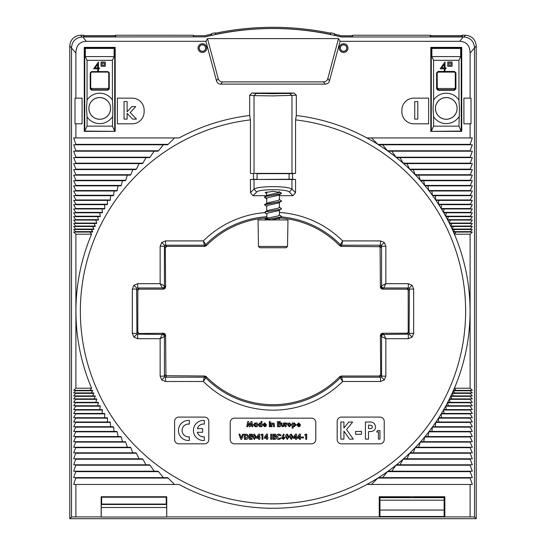 <?xml version="1.0" encoding="UTF-8"?>
<svg xmlns="http://www.w3.org/2000/svg" width="546" height="546" viewBox="0 0 546 546"><rect width="100%" height="100%" fill="white"/><g stroke="black" fill="none" stroke-linecap="round" stroke-linejoin="round"><path stroke-width="0.82" d="M281.559 216.421L280.398 217.076L264.769 219.942L280.398 217.069L281.511 216.298L279.108 214.762M279.108 207.057L281.511 208.599L280.398 209.371L266.625 211.684L264.489 212.455L266.892 214.244L266.837 219.335M281.559 208.722L280.398 209.371L266.625 211.677L264.441 212.571M279.108 199.358L281.511 200.894L281.313 201.317L264.489 204.75L266.892 206.545M281.559 201.017L280.398 201.665L266.625 203.979L264.441 204.873M279.108 191.66L281.511 193.195L281.313 193.618L266.625 196.28L264.441 197.174L266.837 198.116M281.559 193.318L280.398 193.966L266.625 196.273L264.441 197.167M281.313 193.618L278.549 195.256L268.216 197.563L266.619 198.335L266.837 203.931M281.313 201.317L278.549 202.955L268.216 205.262L266.619 206.033L266.837 211.636M281.313 209.016L278.549 210.654L268.216 212.967L266.584 213.861M281.313 216.721L278.549 218.359L271.423 219.942M279.416 191.871L278.549 192.683L268.216 194.99L266.892 195.509L266.837 196.232M279.416 194.608L279.416 199.734L278.549 200.382L268.216 202.696L266.584 203.583M279.416 202.307L279.416 207.439L278.549 208.087L268.216 210.394L266.584 211.288M279.416 210.005L279.416 215.138L278.549 215.786L268.216 218.093L266.584 218.987M287.51 246.464L286.179 247.748L259.821 247.748L258.49 246.464L287.51 246.464L287.974 219.942L258.026 219.942L258.49 246.464M264.462 218.113L266.885 219.697M112.408 116.837A15.227 15.227 0 0 1 87.046 116.837L87.046 126.146L112.408 126.146L112.94 108.408L112.408 99.986L112.408 60.299L87.046 60.299L87.046 99.986A15.227 15.227 0 0 1 112.408 99.986M87.046 99.986L86.521 108.408L87.046 116.837M88.855 108.408A10.872 10.872 0 0 0 99.727 119.281A10.872 10.872 0 0 0 110.599 108.408A10.872 10.872 0 0 0 99.727 97.536A10.872 10.872 0 0 0 88.855 108.408M88.896 108.408A10.831 10.831 0 0 0 99.727 119.24A10.831 10.831 0 0 0 110.558 108.408A10.831 10.831 0 0 0 99.727 97.584A10.831 10.831 0 0 0 88.896 108.408M84.753 59.637L84.261 59.644L84.261 47.379L84.753 47.379L84.753 47.871L114.701 47.871L114.701 131.368L115.192 131.368L115.192 47.379L84.261 47.379L84.261 131.368L115.192 131.368L115.192 65.841L114.701 65.841M114.701 59.637L115.192 59.644L115.192 47.379L114.701 47.379L114.128 48.444L85.326 48.444L84.753 47.871L84.753 131.368L84.261 131.368L84.261 123.287L84.753 123.294M107.958 71.587L109.248 72.877L109.248 88.848L107.965 90.145L91.496 90.145L90.213 88.848L90.213 72.877L91.496 71.587L107.958 71.587L107.958 72.017L91.496 72.017L90.643 72.877L90.643 88.848L91.496 89.721L107.965 89.721L108.818 88.848L108.818 72.877L107.958 72.017L108.743 72.952L108.743 87.64L107.89 88.507L91.571 88.507L90.718 87.64L90.718 72.952L91.571 72.092L107.89 72.092M112.408 60.299L114.128 56.593L85.326 56.593L87.046 60.299M87.046 126.146L84.753 131.088L114.701 131.347L84.753 131.347M84.753 65.841L84.261 65.841L84.261 117.281L84.753 117.274M114.128 56.593L114.128 48.444M114.701 131.088L112.408 126.146M85.326 56.593L85.326 48.444M93.639 68.789L98.464 61.985L98.464 67.909L99.454 67.909L99.454 68.789L98.464 68.789L98.464 70.762L97.7 70.762L97.7 68.789L93.639 68.789M95.147 67.909L97.7 67.909L97.7 64.196L95.147 67.909M101.037 62.019L101.037 66.298L105.31 66.298L105.31 62.019L101.037 62.019M102.102 65.227L104.245 65.227L104.245 63.09L102.102 63.09L102.102 65.227M90.718 87.64L90.643 88.848L90.213 88.848M90.213 72.877L90.718 72.952M91.496 71.587L91.571 72.092M91.571 88.507L91.496 90.145M107.89 88.507L107.965 90.145M109.248 72.877L108.743 72.952M108.743 87.64L108.818 88.848L109.248 88.848M461.247 123.294L461.739 123.287L461.739 131.368L461.739 47.379L430.808 47.379L430.808 131.368L461.739 131.368L461.247 131.368L458.954 126.146L459.479 108.408L458.954 100.054L458.954 60.299L433.592 60.299L433.592 100.054A15.186 15.186 0 0 1 458.954 100.054M458.954 116.769A15.186 15.186 0 0 1 433.592 116.769L433.592 126.146L431.299 131.368L430.808 131.368L430.808 65.841L431.299 65.841M433.592 100.054L433.06 108.408L433.592 116.769M435.401 108.408A10.872 10.872 0 0 0 446.273 119.281A10.872 10.872 0 0 0 457.145 108.408A10.872 10.872 0 0 0 446.273 97.543A10.872 10.872 0 0 0 435.401 108.408M457.104 108.408A10.831 10.831 0 0 1 446.273 119.24A10.831 10.831 0 0 1 435.442 108.408A10.831 10.831 0 0 1 446.273 97.584A10.831 10.831 0 0 1 457.104 108.408M431.299 131.088L431.299 47.379L430.808 47.379L430.808 59.644L431.299 59.637M461.247 59.637L461.739 59.644L461.739 47.379L461.247 47.379L460.674 48.444L431.872 48.444L431.299 47.871L461.247 47.871L461.247 131.088L431.299 131.347L461.247 131.347M436.616 72.877L438.042 71.451L454.504 71.451L455.924 72.877L455.924 88.841L454.504 90.274L438.035 90.274L436.616 88.841L436.616 72.877L437.182 72.877L437.182 88.841L438.035 89.715L454.504 89.715L455.357 88.841L455.357 72.877L454.504 72.017L438.042 72.017L437.182 72.877L437.257 87.64L438.11 88.507L438.035 90.274M458.954 126.146L433.592 126.146M458.954 60.299L460.674 56.593L431.872 56.593L433.592 60.299M437.257 72.952L438.11 72.092L454.429 72.092L455.282 72.952L455.282 87.64L454.429 88.507L438.11 88.507M461.247 117.274L461.739 117.281L461.739 65.841L461.247 65.841M460.674 56.593L460.674 48.444M431.872 56.593L431.872 48.444M440.185 68.789L445.01 61.985L445.01 67.909L445.993 67.909L445.993 68.789L445.01 68.789L445.01 70.762L444.239 70.762L444.239 68.789L440.185 68.789M441.694 67.909L444.239 67.909L444.239 64.196L441.694 67.909M447.788 61.985L447.788 66.264L452.068 66.264L452.068 61.985L447.788 61.985M448.86 65.192L450.996 65.192L450.996 63.056L448.86 63.056L448.86 65.192M454.429 88.507L454.504 90.274M455.282 87.64L455.357 88.841L455.924 88.841M436.616 88.841L437.182 88.841L437.257 87.64M455.282 72.952L455.924 72.877M454.429 72.092L454.504 71.451M438.042 71.451L438.11 72.092M379.955 510.06L379.955 516.482L444.13 516.482L444.13 510.06L379.955 510.06L379.955 497.659L444.13 497.659L444.13 510.06M137.681 283.695L137.681 287.974L136.923 288.288L133.9 285.265L137.681 283.695L160.142 283.695L160.142 246.26L164.421 246.26L164.421 285.838L165.315 286.732L163.179 288.868L165.315 286.732M136.923 334.118L133.9 337.141L132.33 333.36L132.33 289.046L136.609 289.046L136.923 334.118L162.278 334.432L163.179 333.538L165.315 335.674L163.179 333.538M380.685 286.732L382.821 288.868L380.685 287.032L381.579 285.838L381.579 246.26L380.507 245.188L380.507 240.916L384.295 242.479L385.858 246.26L385.858 283.695L408.319 283.695L412.1 285.265L413.67 289.046L413.67 333.36L412.1 337.141L408.319 338.711L385.858 338.711L385.858 376.146L384.295 379.927L380.507 381.49L380.507 377.211L379.613 376.317L380.685 374.952L379.613 376.317M160.142 376.146L164.421 376.146L164.735 376.904L161.705 379.927L160.142 376.146L160.142 338.711L137.681 338.711L137.681 334.432L138.875 333.538L137.51 332.166L138.575 333.538M382.821 333.538L380.685 335.674L382.528 333.538L383.722 334.432L409.077 334.118L409.391 289.046L408.319 287.974L408.319 283.695M380.507 381.49L342.649 381.49A98.956 98.956 0 0 1 203.351 381.49L165.493 381.49L165.493 377.211L204.238 377.211L204.607 376.317L206.135 376.958A93.782 93.782 0 0 1 206.047 376.87A1.843 1.843 0 0 0 204.736 376.317L204.607 376.317M408.49 332.466L407.125 333.538L408.49 332.466L409.391 333.36L413.67 333.36M206.135 376.958L205.753 377.846A2.136 2.136 22.6 0 0 204.238 377.211L203.351 381.49L205.753 377.846A94.676 94.676 0 0 0 340.247 377.846L342.649 381.49L341.762 377.211L380.507 377.211L381.579 376.146L385.858 376.146M347.966 48.089A4.375 4.375 0 0 1 343.591 52.457A4.375 4.375 0 0 1 339.223 48.089A4.375 4.375 0 0 1 343.591 43.714A4.375 4.375 0 0 1 347.966 48.089M340.301 48.089A3.29 3.29 0 0 0 343.591 51.379A3.29 3.29 0 0 0 346.887 48.089A3.29 3.29 0 0 0 343.591 44.792A3.29 3.29 0 0 0 340.301 48.089M340.383 48.089A3.208 3.208 0 0 0 343.591 51.297A3.208 3.208 0 0 0 346.799 48.089A3.208 3.208 0 0 0 343.591 44.881A3.208 3.208 0 0 0 340.383 48.089M206.777 48.089A4.375 4.375 0 0 1 202.409 52.457A4.375 4.375 0 0 1 198.034 48.089A4.375 4.375 0 0 1 202.409 43.714A4.375 4.375 0 0 1 206.777 48.089M199.113 48.089A3.29 3.29 0 0 0 202.409 51.379A3.29 3.29 0 0 0 205.699 48.089A3.29 3.29 0 0 0 202.409 44.792A3.29 3.29 0 0 0 199.113 48.089M199.201 48.089A3.208 3.208 0 0 1 202.409 44.881A3.208 3.208 0 0 1 205.617 48.089A3.208 3.208 0 0 1 202.409 51.297A3.208 3.208 0 0 1 199.201 48.089M182.084 430.46A6.415 6.415 0 0 1 189.36 424.099L189.36 420.44A10.053 10.053 0 0 0 178.446 430.46A10.053 10.053 0 0 0 189.36 440.479L189.36 436.82A6.415 6.415 0 0 1 182.084 430.46M193.42 430.46A10.053 10.053 0 0 0 204.334 440.479L204.334 436.82A6.415 6.415 0 0 1 197.324 432.282L202.621 432.282L202.621 428.644L197.324 428.644A6.415 6.415 0 0 1 204.334 424.099L204.334 420.44A10.053 10.053 0 0 0 193.42 430.46M266.584 193.468L265.138 192.67L273 191.284L280.862 192.67M273 93.673L258.429 93.421L273 93.168L287.571 93.421L258.429 93.421L273 93.168L287.571 93.421L273 93.673M250.437 192.67L250.437 179.484L295.563 179.484L295.563 192.67L292.984 195.686L289.36 192.069C287.257 188.923 258.743 188.923 256.64 192.069L253.016 195.686L250.437 192.67L254.04 189.059L254.04 179.484L292.519 179.218L292.519 173.655L295.563 173.389L254.04 173.389L254.04 95.652L249.679 95.216L249.679 115.513L250.437 119.888A192.642 192.642 0 0 0 80.358 311.2A192.642 192.642 0 0 0 273 503.842A192.642 192.642 0 0 0 325.409 125.826A192.642 192.642 0 0 0 295.563 119.888L295.563 173.389M250.437 179.484L257.084 179.218L257.084 173.655L292.519 173.655M294.076 93.045L296.321 95.216L273 95.898L254.04 95.652L256.224 93.475L289.776 93.475L294.076 93.045L251.924 93.045L256.224 93.475M256.64 192.069L254.04 189.059C256.818 187.503 263.138 186.698 273 186.636C282.862 186.698 289.182 187.503 291.96 189.059L295.563 192.67M295.563 119.888L296.321 115.513A197.072 197.072 0 0 1 470.072 311.2A197.072 197.072 0 0 1 179.115 484.473L75.887 484.473L75.887 516.905L101.167 516.905L101.167 496.744L166.742 496.744L166.742 516.905L379.258 516.905L379.258 496.744L444.833 496.744L444.833 516.905L470.113 516.905L470.113 484.473L472.331 484.473L470.113 478.057L470.113 477.627L472.331 477.627L470.113 471.642L470.113 471.212L472.331 471.212L470.113 465.219L470.113 464.796L472.331 464.796L470.113 459.234L470.113 458.804L472.331 458.804L470.113 453.241L470.113 452.811L472.331 452.811L470.113 447.679L470.113 447.256L472.331 447.256L470.113 442.117L470.113 441.694L472.331 441.694L470.113 436.984L470.113 436.554L472.331 436.554L470.113 431.852L470.113 431.422L472.331 431.422L470.113 427.143L470.113 426.719L472.331 426.719L470.113 422.44L470.113 422.01L472.331 422.01L470.113 418.161L470.113 417.731L472.331 417.731L470.113 413.882L470.113 413.452L472.331 413.452L470.113 410.032L470.113 409.602L472.331 409.602L470.113 406.183L470.113 405.753L472.331 405.753L470.113 402.757L470.113 402.334L472.331 402.334L470.113 399.338L470.113 398.908L472.331 398.908L470.113 396.341L470.113 395.911L472.331 395.911L470.113 393.345L470.113 392.915L472.331 392.915L470.113 390.779L470.113 390.349L472.331 390.349L470.113 388.213L470.113 234.193L472.331 232.057L470.113 232.057L472.331 229.491L470.113 229.491L472.331 226.494L470.113 226.494L472.331 223.498L470.113 223.498L472.331 220.072L470.113 220.072L472.331 216.653L470.113 216.653L472.331 212.804L470.113 212.804L472.331 208.954L470.113 208.954L472.331 204.675L470.113 204.675L472.331 200.396L470.113 200.396L472.331 195.686L470.113 195.686L472.331 190.984L470.113 190.984L472.331 185.852L470.113 185.852L472.331 180.712L470.113 180.712L472.331 175.15L470.113 175.15L472.331 169.594L470.113 169.594L472.331 163.602L470.113 163.602L472.331 157.61L470.113 157.61L472.331 151.194L470.113 151.194L470.113 150.764L472.331 144.779L470.113 144.779L470.113 144.349L472.331 137.933L470.113 137.933L470.113 123.812L471 123.812L471 98.144L463.909 98.144L463.909 123.812L470.113 123.812M90.104 390.349L91.598 388.213A197.072 197.072 0 0 1 91.598 234.193L75.887 234.193L75.887 388.213L73.669 390.349L75.887 390.349L73.669 392.915L75.887 392.915L73.669 395.911L75.887 395.911L73.669 398.908L75.887 398.908L73.669 402.334L75.887 402.334L73.669 405.753L75.887 405.753L73.669 409.602L75.887 409.602L73.669 413.452L75.887 413.452L73.669 417.731L75.887 417.731L73.669 422.01L75.887 422.01L73.669 426.719L75.887 426.719L73.669 431.422L75.887 431.422L73.669 436.554L75.887 436.554L73.669 441.694L75.887 441.694L73.669 447.256L75.887 447.256L73.669 452.811L75.887 452.811L73.669 458.804L75.887 458.804L73.669 464.796L75.887 464.796L73.669 471.212L75.887 471.212L73.669 477.627L75.887 477.627L73.669 484.473L75.887 484.473M91.237 392.915L92.711 390.779A197.072 197.072 0 0 1 92.52 390.349L75.887 390.349M92.615 395.911L93.864 393.345A197.072 197.072 0 0 1 93.666 392.915L75.887 392.915M94.049 398.908L95.27 396.341A197.072 197.072 0 0 1 95.065 395.911L75.887 395.911M95.768 402.334L96.731 399.338A197.072 197.072 0 0 1 96.519 398.908L75.887 398.908M97.57 405.753L98.485 402.757A197.072 197.072 0 0 1 98.26 402.334L75.887 402.334M99.7 409.602L100.328 406.183A197.072 197.072 0 0 1 100.089 405.753L75.887 405.753M101.945 413.452L102.498 410.032A197.072 197.072 0 0 1 102.252 409.602L75.887 409.602M104.573 417.731L104.791 413.882A197.072 197.072 0 0 1 104.532 413.452L75.887 413.452M107.357 422.01L107.48 418.161A197.072 197.072 0 0 1 107.2 417.731L75.887 417.731M110.606 426.719L110.319 422.44A197.072 197.072 0 0 1 110.033 422.01L75.887 422.01M114.059 431.422L113.643 427.143A197.072 197.072 0 0 1 113.329 426.719L75.887 426.719M118.073 436.554L117.172 431.852A197.072 197.072 0 0 1 116.844 431.422L75.887 431.422M122.372 441.694L121.287 436.984A197.072 197.072 0 0 1 120.932 436.554L75.887 436.554M127.375 447.256L125.696 442.117A197.072 197.072 0 0 1 125.314 441.694L75.887 441.694M132.78 452.811L130.835 447.679A197.072 197.072 0 0 1 130.426 447.256L75.887 447.256M139.1 458.804L136.391 453.241A197.072 197.072 0 0 1 135.947 452.811L75.887 452.811M146.014 464.796L142.902 459.234A197.072 197.072 0 0 1 142.417 458.804L75.887 458.804M154.204 471.212L150.054 465.219A197.072 197.072 0 0 1 149.522 464.796L75.887 464.796M163.37 477.627L158.552 471.642A197.072 197.072 0 0 1 157.958 471.212L75.887 471.212M174.549 484.473L168.134 478.057A197.072 197.072 0 0 1 167.451 477.627L75.887 477.627M380.685 374.952L380.385 335.374L381.012 333.865L382.528 333.237L407.125 333.237L408.196 332.166L408.196 290.24L407.125 289.168L382.528 289.168L381.012 288.541L380.385 287.032L380.071 246.696L341.264 246.389L339.735 245.748A93.482 93.482 0 0 0 276.754 217.799M341.264 376.317A1.843 1.843 0 0 0 339.953 376.87A93.782 93.782 0 0 1 339.865 376.958L341.264 376.017L379.313 376.017L380.385 374.952M138.875 333.538L163.472 333.237L164.988 333.865L165.615 335.374L165.929 375.703L204.736 376.017L206.265 376.658A93.482 93.482 0 0 0 339.735 376.658L341.264 376.017M165.315 374.952L166.387 376.317L165.615 374.952M165.315 247.454L166.687 246.089L165.315 247.161L165.615 287.032L164.988 288.541L163.472 289.168L138.875 289.168L137.804 290.24L137.804 332.166L138.875 333.237M138.875 288.868L137.51 289.94L138.875 289.168M204.736 246.089A1.843 1.843 0 0 0 206.047 245.536A93.782 93.782 0 0 1 206.135 245.447L204.736 246.389L166.687 246.389L165.615 247.454M380.685 247.454L379.613 246.089L380.385 247.454M408.49 289.94L407.125 288.868L408.49 290.24L409.391 289.046L413.67 289.046M341.264 246.089A1.843 1.843 0 0 1 339.953 245.536A93.782 93.782 0 0 0 339.865 245.447L341.264 246.389M75.887 516.905L71.499 516.98L71.499 47.673C72.133 41.189 75.703 37.626 82.207 36.985L82.794 36.985L86.323 41.325C79.607 41.592 76.126 45.502 75.887 53.051L75.887 98.144L75 98.144L75 123.812L75.887 123.812L75.887 137.933L179.115 137.933A197.072 197.072 0 0 1 249.679 115.513M174.549 137.933L168.134 144.349L75.887 144.349L75.887 144.779L73.669 144.779L75.887 150.764L75.887 151.194L73.669 151.194L75.887 157.187L75.887 157.61L73.669 157.61L75.887 163.172L75.887 163.602L73.669 163.602L75.887 169.164L75.887 169.594L73.669 169.594L75.887 174.727L75.887 175.15L73.669 175.15L75.887 180.289L75.887 180.712L73.669 180.712L75.887 185.422L75.887 185.852L73.669 185.852L75.887 190.554L75.887 190.984L73.669 190.984L75.887 195.263L75.887 195.686L73.669 195.686L75.887 199.966L75.887 200.396L73.669 200.396L75.887 204.245L75.887 204.675L73.669 204.675L75.887 208.954L73.669 208.954L75.887 212.804L73.669 212.804L75.887 216.653L73.669 216.653L75.887 220.072L73.669 220.072L75.887 223.498L73.669 223.498L75.887 226.494L73.669 226.494L75.887 229.491L73.669 229.491L75.887 232.057L73.669 232.057L75.887 234.193M75.887 144.779L167.451 144.779A197.072 197.072 0 0 1 168.134 144.349M163.37 144.779L158.552 150.764L75.887 150.764M75.887 151.194L157.958 151.194A197.072 197.072 0 0 1 158.552 150.764M154.204 151.194L150.054 157.187L75.887 157.187M75.887 157.61L149.522 157.61A197.072 197.072 0 0 1 150.054 157.187M146.014 157.61L142.902 163.172L75.887 163.172M75.887 163.602L142.417 163.602A197.072 197.072 0 0 1 142.902 163.172M139.1 163.602L136.391 169.164L75.887 169.164M75.887 169.594L135.947 169.594A197.072 197.072 0 0 1 136.391 169.164M132.78 169.594L130.835 174.727L75.887 174.727M75.887 175.15L130.426 175.15A197.072 197.072 0 0 1 130.835 174.727M127.375 175.15L125.696 180.289L75.887 180.289M75.887 180.712L125.314 180.712A197.072 197.072 0 0 1 125.696 180.289M122.372 180.712L121.287 185.422L75.887 185.422M75.887 185.852L120.932 185.852A197.072 197.072 0 0 1 121.287 185.422M118.073 185.852L117.172 190.554L75.887 190.554M75.887 190.984L116.844 190.984A197.072 197.072 0 0 1 117.172 190.554M114.059 190.984L113.643 195.263L75.887 195.263M75.887 195.686L113.329 195.686A197.072 197.072 0 0 1 113.643 195.263M110.606 195.686L110.319 199.966L75.887 199.966M75.887 200.396L110.033 200.396A197.072 197.072 0 0 1 110.319 199.966M107.357 200.396L107.48 204.245L75.887 204.245M75.887 204.675L107.2 204.675A197.072 197.072 0 0 1 107.48 204.245M104.573 204.675L104.791 208.524L75.887 208.524M75.887 208.954L104.532 208.954A197.072 197.072 0 0 1 104.791 208.524M101.945 208.954L102.498 212.374L75.887 212.374M75.887 212.804L102.252 212.804A197.072 197.072 0 0 1 102.498 212.374M99.7 212.804L100.328 216.223L75.887 216.223M75.887 216.653L100.089 216.653A197.072 197.072 0 0 1 100.328 216.223M97.57 216.653L98.485 219.649L75.887 219.649M75.887 220.072L98.26 220.072A197.072 197.072 0 0 1 98.485 219.649M95.768 220.072L96.731 223.068L75.887 223.068M75.887 223.498L96.519 223.498A197.072 197.072 0 0 1 96.731 223.068M94.049 223.498L95.27 226.064L75.887 226.064M75.887 226.494L95.065 226.494A197.072 197.072 0 0 1 95.27 226.064M92.615 226.494L93.864 229.061L75.887 229.061M75.887 229.491L93.666 229.491A197.072 197.072 0 0 1 93.864 229.061M91.237 229.491L92.711 231.627L75.887 231.627M75.887 232.057L92.52 232.057A197.072 197.072 0 0 1 92.711 231.627M90.104 232.057L91.598 234.193M144.124 111.834L144.124 110.121A11.978 11.978 0 0 0 132.146 98.144L117.383 98.144L117.383 123.812L132.146 123.812A11.978 11.978 0 0 0 144.124 111.834M428.617 98.144L413.854 98.144A11.978 11.978 0 0 0 401.876 110.121L401.876 111.834A11.978 11.978 0 0 0 413.854 123.812L428.617 123.812L428.617 98.144M470.113 478.057L377.88 478.057A197.079 197.079 0 0 1 366.898 484.473L470.113 484.473M470.113 471.642L387.455 471.642A197.079 197.079 0 0 1 378.555 477.627L470.113 477.627M470.113 465.219L395.959 465.219A197.079 197.079 0 0 1 388.056 471.212L470.113 471.212M470.113 459.234L403.105 459.234A197.079 197.079 0 0 1 396.492 464.796L470.113 464.796M470.113 453.241L409.616 453.241A197.079 197.079 0 0 1 403.59 458.804L470.113 458.804M470.113 447.679L415.178 447.679A197.079 197.079 0 0 1 410.06 452.811L470.113 452.811M470.113 442.117L420.311 442.117A197.079 197.079 0 0 1 415.588 447.256L470.113 447.256M470.113 436.984L424.72 436.984A197.079 197.079 0 0 1 420.693 441.694L470.113 441.694M470.113 431.852L428.835 431.852A197.079 197.079 0 0 1 425.075 436.554L470.113 436.554M470.113 427.143L432.364 427.143A197.079 197.079 0 0 1 429.163 431.422L470.113 431.422M470.113 422.44L435.688 422.44A197.079 197.079 0 0 1 432.678 426.719L470.113 426.719M470.113 418.161L438.527 418.161A197.079 197.079 0 0 1 435.974 422.01L470.113 422.01M470.113 413.882L441.216 413.882A197.079 197.079 0 0 1 438.807 417.731L470.113 417.731M470.113 410.032L443.509 410.032A197.079 197.079 0 0 1 441.475 413.452L470.113 413.452M470.113 406.183L445.679 406.183A197.079 197.079 0 0 1 443.755 409.602L470.113 409.602M470.113 402.757L447.522 402.757A197.079 197.079 0 0 1 445.918 405.753L470.113 405.753M470.113 399.338L449.276 399.338A197.079 197.079 0 0 1 447.747 402.334L470.113 402.334M470.113 396.341L450.737 396.341A197.079 197.079 0 0 1 449.488 398.908L470.113 398.908M470.113 393.345L452.143 393.345A197.079 197.079 0 0 1 450.941 395.911L470.113 395.911M470.113 390.779L453.296 390.779A197.079 197.079 0 0 1 452.341 392.915L470.113 392.915M470.113 388.213L454.408 388.213A197.079 197.079 0 0 1 453.487 390.349L470.113 390.349M455.903 232.057L454.408 234.193L470.113 234.193M454.408 234.193A197.079 197.079 0 0 0 453.487 232.057L470.113 232.057M454.77 229.491L453.296 231.627L470.113 231.627M453.296 231.627A197.079 197.079 0 0 0 452.341 229.491L470.113 229.491M453.392 226.494L452.143 229.061L470.113 229.061M452.143 229.061A197.079 197.079 0 0 0 450.941 226.494L470.113 226.494M451.958 223.498L450.737 226.064L470.113 226.064M450.737 226.064A197.079 197.079 0 0 0 449.488 223.498L470.113 223.498M450.238 220.072L449.276 223.068L470.113 223.068M449.276 223.068A197.079 197.079 0 0 0 447.747 220.072L470.113 220.072M448.437 216.653L447.522 219.649L470.113 219.649M447.522 219.649A197.079 197.079 0 0 0 445.918 216.653L470.113 216.653M446.307 212.804L445.679 216.223L470.113 216.223M445.679 216.223A197.079 197.079 0 0 0 443.755 212.804L470.113 212.804M444.062 208.954L443.509 212.374L470.113 212.374M443.509 212.374A197.079 197.079 0 0 0 441.475 208.954L470.113 208.954M441.434 204.675L441.216 208.524L470.113 208.524M441.216 208.524A197.079 197.079 0 0 0 438.807 204.675L470.113 204.675M438.65 200.396L438.527 204.245L470.113 204.245M438.527 204.245A197.079 197.079 0 0 0 435.974 200.396L470.113 200.396M435.401 195.686L435.688 199.966L470.113 199.966M435.688 199.966A197.079 197.079 0 0 0 432.678 195.686L470.113 195.686M431.947 190.984L432.364 195.263L470.113 195.263M432.364 195.263A197.079 197.079 0 0 0 429.163 190.984L470.113 190.984M427.934 185.852L428.835 190.554L470.113 190.554M428.835 190.554A197.079 197.079 0 0 0 425.075 185.852L470.113 185.852M423.635 180.712L424.72 185.422L470.113 185.422M424.72 185.422A197.079 197.079 0 0 0 420.693 180.712L470.113 180.712M418.632 175.15L420.311 180.289L470.113 180.289M420.311 180.289A197.079 197.079 0 0 0 415.588 175.15L470.113 175.15M413.226 169.594L415.178 174.727L470.113 174.727M415.178 174.727A197.079 197.079 0 0 0 410.06 169.594L470.113 169.594M406.913 163.602L409.616 169.164L470.113 169.164M409.616 169.164A197.079 197.079 0 0 0 403.59 163.602L470.113 163.602M399.993 157.61L403.105 163.172L470.113 163.172M403.105 163.172A197.079 197.079 0 0 0 396.492 157.61L470.113 157.61M391.81 151.194L395.959 157.187L470.113 157.187M395.959 157.187A197.079 197.079 0 0 0 388.056 151.194L470.113 151.194M382.637 144.779L387.455 150.764L470.113 150.764M387.455 150.764A197.079 197.079 0 0 0 378.555 144.779L470.113 144.779M371.464 137.933L377.88 144.349L470.113 144.349M377.88 144.349A197.079 197.079 0 0 0 366.898 137.933L470.113 137.933M470.113 98.144L470.113 53.051C469.874 45.502 466.393 41.592 459.677 41.325L463.206 36.985L463.793 36.985C470.29 37.613 473.86 41.175 474.501 47.666L474.501 516.98L476.221 518.7L69.779 518.7L69.779 45.946C70.461 39.496 74.024 35.934 80.474 35.251L83.927 35.251L83.927 36.37M86.323 41.325L205.91 41.325L207.48 38.602L218.188 78.59C218.83 80.726 220.263 81.832 222.495 81.893L323.505 81.893C325.737 81.832 327.17 80.726 327.812 78.59L338.52 38.602L340.09 41.325L329.491 80.863L340.09 41.325L459.677 41.325M329.491 80.863C328.849 82.944 327.443 84.023 325.266 84.104L220.734 84.104L325.266 84.104M220.734 84.104C218.557 84.023 217.151 82.944 216.509 80.863L205.91 41.325L216.509 80.863M75.887 123.812L82.091 123.812L82.091 98.144L75.887 98.144M295.563 179.484L292.519 179.218M253.016 195.686L266.584 195.686M279.416 195.686L292.984 195.686M253.48 179.218L253.48 173.655L250.437 173.389L250.437 119.888M249.679 95.216L251.924 93.045M296.321 115.513L296.321 95.216M476.221 518.7L476.221 45.946C475.539 39.496 471.976 35.934 465.526 35.251L462.633 35.251L461.889 36.746L430.657 36.746L429.907 35.251L353.03 35.251L352.088 36.855L341.257 36.855A282.705 282.705 0 0 0 334.964 35.367L334.002 33.511A284.316 284.316 0 0 1 334.323 33.579L334.964 35.367M330.76 34.418L330.76 33.238A283.9 283.9 0 0 0 215.24 33.238L215.24 34.418A282.746 282.746 0 0 1 330.76 34.418L330.76 32.815A284.316 284.316 0 0 1 334.002 33.511M215.24 34.418L215.24 32.815A284.316 284.316 0 0 0 211.998 33.511L211.036 35.367A282.705 282.705 0 0 0 204.743 36.855L193.912 36.855L192.97 35.251L116.093 35.251L115.343 36.746L84.111 36.746L83.367 35.251M82.794 36.985L204.743 36.855M204.757 36.985C250.252 25.703 295.748 25.703 341.243 36.985L341.257 36.855M341.243 36.985L463.206 36.985M75.887 144.349L73.669 137.933L75.887 137.933M92.711 390.779L75.887 390.779M93.864 393.345L75.887 393.345M91.598 388.213L75.887 388.213M100.328 406.183L75.887 406.183M102.498 410.032L75.887 410.032M98.485 402.757L75.887 402.757M96.731 399.338L75.887 399.338M95.27 396.341L75.887 396.341M113.643 427.143L75.887 427.143M117.172 431.852L75.887 431.852M110.319 422.44L75.887 422.44M107.48 418.161L75.887 418.161M104.791 413.882L75.887 413.882M142.902 459.234L75.887 459.234M150.054 465.219L75.887 465.219M136.391 453.241L75.887 453.241M130.835 447.679L75.887 447.679M125.696 442.117L75.887 442.117M121.287 436.984L75.887 436.984M168.134 478.057L75.887 478.057M158.552 471.642L75.887 471.642M474.501 516.98L470.113 516.905M444.833 516.905L379.258 516.905M166.742 516.905L166.68 507.493L101.235 507.493L101.235 517.035L166.68 517.035M71.499 516.98L69.779 518.7M408.79 497.229L379.743 497.229L379.743 504.074L379.347 504.47L379.955 504.47M444.13 504.47L444.744 504.47L444.765 507.493L444.13 507.493M444.13 504.074L444.744 504.47M75.887 53.051L69.779 45.946M341.455 443.83L379.955 443.83A4.279 4.279 0 0 0 384.234 439.55L384.234 421.369A4.279 4.279 0 0 0 379.955 417.089L341.455 417.089A4.279 4.279 0 0 0 337.175 421.369L337.175 439.55A4.279 4.279 0 0 0 341.455 443.83M178.876 443.83L204.545 443.83A4.279 4.279 0 0 0 208.825 439.55L208.825 421.369A4.279 4.279 0 0 0 204.545 417.089L178.876 417.089A4.279 4.279 0 0 0 174.597 421.369L174.597 439.55A4.279 4.279 0 0 0 178.876 443.83M230.214 422.44L230.214 439.55A4.279 4.279 0 0 0 234.493 443.83L311.507 443.83A4.279 4.279 0 0 0 315.786 439.55L315.786 422.44A4.279 4.279 0 0 0 311.507 418.161L234.493 418.161A4.279 4.279 0 0 0 230.214 422.44M101.235 507.493L101.256 504.47L166.653 504.47L166.68 507.493M101.652 504.074L166.257 504.074L166.257 497.229L101.652 497.229L101.652 504.074L101.256 504.47M101.652 497.229L101.167 496.744M166.257 497.229L166.742 496.744M166.257 504.074L166.653 504.47M379.955 507.493L379.32 507.493L379.32 517.035M379.32 507.493L379.347 504.47M379.743 497.229L379.258 496.744M444.348 504.074L444.348 497.229L415.294 497.229M444.348 497.229L444.833 496.744M444.765 517.035L444.765 507.493M207.48 38.602L338.52 38.602M289.36 192.069L291.96 189.059L291.96 179.484L289.1 179.218L289.1 173.655L291.96 173.389L291.96 95.652L289.776 93.475M250.437 173.389L253.48 173.655M124.051 119.11L124.051 101.556L127.122 101.556L127.122 111.794L131.907 106.6L135.701 106.6L130.214 112.565L136.486 119.11L132.617 119.11L127.122 113.377L127.122 119.11L124.051 119.11M414.742 119.11L414.742 101.556L417.813 101.556L417.813 119.11L414.742 119.11M340.861 439.12L340.861 422.01L343.932 422.01L343.932 428.037L348.785 422.01L352.661 422.01L346.567 429.579L353.255 439.12L349.556 439.12L343.932 431.101L343.932 439.12L340.861 439.12M355.562 434.295L355.562 431.442L361.486 431.442L361.486 434.295L355.562 434.295M365.431 439.12L365.431 422.01L368.864 422.01C372.775 421.594 375 423.211 375.525 426.87C375.436 429.217 374.256 430.726 371.99 431.401L368.502 431.661L368.502 439.12L365.431 439.12M368.502 428.59L369.594 428.59C371.164 428.835 372.119 428.262 372.454 426.87L371.649 425.423L368.502 425.081L368.502 428.59M376.665 431.995L377.586 430.569L379.955 430.569L379.955 439.12L378.419 439.12L378.419 431.995L376.665 431.995M246.806 426.719L247.672 421.58L248.628 421.58L249.802 425.163L250.976 421.58L251.924 421.58L252.791 426.719L251.863 426.719L251.31 423.471L250.245 426.719L249.345 426.719L248.287 423.471L247.741 426.719L246.806 426.719M256.347 423.389L256.347 422.966L257.268 422.966L257.268 426.719L256.347 426.719L256.347 426.31L255.187 426.781L253.385 424.849L255.159 422.897L256.347 423.389M255.351 423.757L254.306 424.836L255.357 425.928L256.415 424.829L255.351 423.757M261.022 423.403L261.022 421.451L261.944 421.451L261.944 426.719L261.022 426.719L261.022 426.31L259.862 426.781L258.06 424.849L259.828 422.897L261.022 423.403M260.026 423.757L258.981 424.836L260.026 425.928L261.084 424.829L260.026 423.757M266.619 424.897L263.657 425.068L264.701 425.996L265.581 425.6L266.352 425.969L264.687 426.781L262.735 424.863L264.646 422.897L266.619 424.897M263.718 424.344L265.697 424.344L264.721 423.689L263.718 424.344M269.185 422.003L269.772 421.382L270.366 422.017L269.779 422.638L269.185 422.003M269.315 426.719L269.315 422.966L270.236 422.966L270.236 426.719L269.315 426.719M271.089 426.719L271.089 422.966L274.112 423.287L274.447 426.719L273.526 426.719L273.526 425.088L272.863 423.757L272.058 424.467L272.01 426.719L271.089 426.719M277.477 426.719L277.477 421.58L280.241 421.58L280.241 422.502L278.399 422.502L278.399 423.491L280.241 423.491L280.241 424.413L278.399 424.413L278.399 425.798L280.241 425.798L280.241 426.719L277.477 426.719M281.033 424.515L281.033 422.966L281.954 422.966L281.954 424.768L282.705 425.928L283.401 425.484L283.463 422.966L284.384 422.966L284.227 425.873L282.705 426.781L281.142 425.743L281.033 424.515M285.176 426.719L285.176 422.966L285.967 422.966L285.967 423.43L287.148 422.993L286.097 425.013L286.097 426.719L285.176 426.719M288.117 423.403L289.4 422.897L291.366 424.836L289.4 426.781L287.483 424.843L288.117 423.403M289.421 423.757L288.404 424.836L289.414 425.928L290.445 424.836L289.421 423.757M292.151 422.966L293.072 422.966L293.072 423.389L294.267 422.897L296.034 424.849L294.239 426.781L293.072 426.296L293.072 428.098L292.151 428.098L292.151 422.966M294.069 423.757L293.011 424.829L294.069 425.928L295.113 424.836L294.069 423.757M300.58 424.897L297.618 425.068L298.662 425.996L299.542 425.6L300.314 425.969L298.655 426.781L296.696 424.863L298.607 422.897L300.58 424.897M297.679 424.344L299.658 424.344L298.682 423.689L297.679 424.344M240.8 439.353L238.936 434.22L239.919 434.22L241.243 437.865L242.567 434.22L243.543 434.22L241.687 439.353L240.8 439.353M244.369 439.353L244.369 434.22L245.529 434.22C247.352 434.172 248.328 435.053 248.45 436.861C248.307 438.629 247.345 439.462 245.55 439.353L244.369 439.353M245.29 435.142L245.29 438.431L245.768 438.431L247.529 436.841L247.045 435.551L245.29 435.142M249.372 439.353L249.372 434.22L252.136 434.22L252.136 435.142L250.293 435.142L250.293 436.131L252.136 436.131L252.136 437.053L250.293 437.053L250.293 438.431L252.136 438.431L252.136 439.353L249.372 439.353M253.085 434.787L254.388 434.09L256.149 436.786L254.416 439.489L252.661 436.834L253.085 434.787M254.416 435.012L253.583 436.848L254.416 438.568L254.975 438.213L255.228 436.786L254.416 435.012M256.545 437.366L258.681 434.09L259.637 434.09L259.637 437.448L260.101 437.448L259.637 439.353L258.715 439.353L258.715 438.302L256.545 438.302L256.545 437.366M257.582 437.448L258.715 437.448L258.715 435.701L257.582 437.448M260.954 435.073L261.507 434.22L262.926 434.22L262.926 439.353L262.005 439.353L262.005 435.073L260.954 435.073M264.441 437.366L266.578 434.09L267.54 434.09L267.54 437.448L267.997 437.448L267.54 439.353L266.619 439.353L266.619 438.302L264.441 438.302L264.441 437.366M265.479 437.448L266.619 437.448L266.619 435.701L265.479 437.448M270.693 439.353L270.693 434.22L271.615 434.22L271.615 439.353L270.693 439.353M272.802 439.353L272.802 434.22L275.566 434.22L275.566 435.142L273.723 435.142L273.723 436.131L275.566 436.131L275.566 437.053L273.723 437.053L273.723 438.431L275.566 438.431L275.566 439.353L272.802 439.353M278.904 434.09L281.094 435.107L280.419 435.756L278.87 435.012L277.15 436.78L278.89 438.568L280.419 437.817L281.074 438.506L278.89 439.489C277.225 439.359 276.331 438.458 276.228 436.78C276.358 435.135 277.252 434.234 278.904 434.09M282.139 436.65L283.442 434.09L284.261 434.5L283.367 436.261L284.916 437.885L283.34 439.489L281.756 437.878L282.139 436.65M283.319 437.114L282.678 437.837L283.326 438.568L283.995 437.837L283.319 437.114M285.995 434.787L287.298 434.09L289.059 436.786L287.326 439.489L285.572 436.834L285.995 434.787M287.326 435.012L286.493 436.848L287.326 438.568L287.885 438.213L288.138 436.786L287.326 435.012M289.94 434.787L291.25 434.09L293.011 436.786L291.277 439.489L289.523 436.834L289.94 434.787M291.271 435.012L290.445 436.848L291.271 438.568L291.837 438.213L292.09 436.786L291.271 435.012M293.407 437.366L295.536 434.09L296.498 434.09L296.498 437.448L296.956 437.448L296.498 439.353L295.577 439.353L295.577 438.302L293.407 438.302L293.407 437.366M294.437 437.448L295.577 437.448L295.577 435.701L294.437 437.448M297.352 437.366L299.488 434.09L300.45 434.09L300.45 437.448L300.907 437.448L300.45 439.353L299.529 439.353L299.529 438.302L297.352 438.302L297.352 437.366M298.389 437.448L299.529 437.448L299.529 435.701L298.389 437.448M301.761 437.906L301.761 437.053L303.542 437.053L303.542 437.906L301.761 437.906M304.723 435.073L305.275 434.22L306.702 434.22L306.702 439.353L305.78 439.353L305.78 435.073L304.723 435.073M387.455 471.642L382.637 477.627M424.72 436.984L423.635 441.694M428.835 431.852L427.934 436.554M377.88 478.057L371.464 484.473M395.959 465.219L391.81 471.212M443.509 410.032L444.062 413.452M403.105 459.234L399.993 464.796M409.616 453.241L406.913 458.804M415.178 447.679L413.226 452.811M420.311 442.117L418.632 447.256M452.143 393.345L453.392 395.911M432.364 427.143L431.947 431.422M435.688 422.44L435.401 426.719M438.527 418.161L438.65 422.01M441.216 413.882L441.434 417.731M453.296 390.779L454.77 392.915M454.408 388.213L455.903 390.349M445.679 406.183L446.307 409.602M447.522 402.757L448.437 405.753M449.276 399.338L450.238 402.334M450.737 396.341L451.958 398.908M269.424 217.793A93.482 93.482 0 0 0 206.265 245.748L204.736 246.389M380.685 375.245L381.579 376.146L381.579 336.568L385.858 338.711L383.722 334.432A2.136 2.136 -45 0 0 381.579 336.568L380.685 335.674M407.425 333.538L408.319 334.432L408.319 338.711M165.315 335.674L164.421 336.568A2.136 2.136 45 0 0 162.278 334.432L160.142 338.711L164.421 336.568L164.421 376.146L165.315 375.245M407.425 288.868L408.319 287.974L383.722 287.974L385.858 283.695L381.579 285.838A2.136 2.136 -135 0 0 383.722 287.974L382.821 288.868M380.685 247.161L381.579 246.26L385.858 246.26M132.33 333.36L136.609 333.36L137.51 332.466M379.613 246.089L380.507 245.188L341.762 245.188L342.649 240.916L380.507 240.916M339.865 245.447L342.649 240.916A98.956 98.956 0 0 0 279.416 212.455M163.179 288.868L162.278 287.974A2.136 2.136 135 0 0 164.421 285.838L160.142 283.695L162.278 287.974L137.681 287.974L138.575 288.868M266.584 216.742A94.676 94.676 0 0 0 205.753 244.56L203.351 240.916A98.956 98.956 0 0 1 264.448 212.619M204.607 246.089L203.351 240.916L165.493 240.916L165.493 245.188L166.387 246.089M461.889 36.746L461.889 35.627L430.657 35.627L430.657 36.746M115.343 36.746L115.343 35.627L84.111 35.627L84.111 36.746M84.111 35.627L83.927 35.251M193.912 36.855L193.816 35.736L193.284 35.251L193.339 35.886M211.616 34.241L211.677 33.579L211.138 34.2L211.036 35.367M352.088 36.855L352.184 35.736L353.03 35.251M352.661 35.886L352.716 35.251M334.384 34.241L334.323 33.579M334.862 34.2A283.831 283.831 0 0 1 341.393 35.736L352.184 35.736M259.65 93.318L259.179 93.339M259.063 93.346L258.606 93.38M193.816 35.736L204.607 35.736A283.831 283.831 0 0 1 211.138 34.2M115.534 36.37L115.343 35.627M115.534 35.251L116.093 35.251M462.073 36.37L461.889 35.627M462.073 35.251L462.633 35.251M429.907 35.251L430.466 35.251L430.466 36.37M430.657 35.627L430.466 35.251M163.472 288.868L164.988 288.541L165.315 287.032M165.315 335.374L164.988 333.865L163.472 333.538M382.528 333.538L381.012 333.865L380.685 335.374M380.685 287.032L381.012 288.541L382.528 288.868M444.13 500.197L379.955 500.197M206.135 245.447L205.753 244.56A2.136 2.136 157.4 0 1 204.238 245.188L165.493 245.188L164.421 246.26L165.315 247.161M164.735 245.502L161.705 242.479L165.493 240.916M160.142 246.26L161.705 242.479M136.923 288.288L136.609 289.046L137.51 289.94M132.33 289.046L133.9 285.265M381.265 245.502L384.295 242.479M137.681 338.711L133.9 337.141M409.077 288.288L412.1 285.265M164.735 376.904L165.493 377.211L166.387 376.317M165.493 381.49L161.705 379.927M409.077 334.118L412.1 337.141M381.265 376.904L384.295 379.927M341.393 376.317L341.762 377.211A2.136 2.136 -22.6 0 0 340.247 377.846L339.865 376.958M281.067 216.871A94.676 94.676 0 0 1 340.247 244.56A2.136 2.136 -157.4 0 0 341.762 245.188L341.393 246.089M463.793 36.985L465.526 35.251M80.474 35.251L82.207 36.985M476.221 45.946L470.113 53.051M216.489 80.801L218.188 78.59M325.204 84.104L323.505 81.893M222.495 81.893L220.796 84.104M327.812 78.59L329.511 80.801M264.687 197.468L266.892 198.84M266.584 191.871L266.584 195.884M279.416 217.902L279.416 219.942M264.68 196.888L266.892 195.509M264.68 204.586L266.892 203.208M264.68 212.285L266.892 210.906M264.68 219.99L266.892 218.612M416.188 497.659A8.559 8.559 0 0 0 413.67 496.744M410.415 496.744A8.559 8.559 0 0 0 407.903 497.659"/></g></svg>
